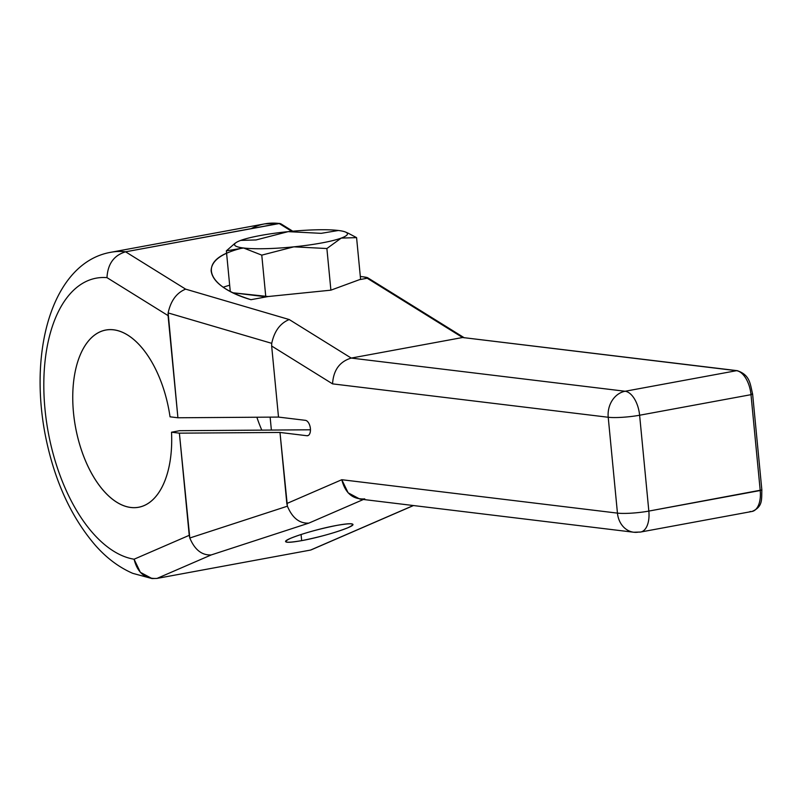 <?xml version="1.0" encoding="UTF-8"?>
<svg xmlns="http://www.w3.org/2000/svg" width="802" height="802" viewBox="0 0 802 802"><rect width="100%" height="100%" fill="white"/><g stroke="black" fill="none" stroke-linecap="round" stroke-linejoin="round"><path stroke-width="1.2" d="M291.697 231.307L279.086 223.467L291.697 231.307L279.086 223.467L125.573 251.808L185.633 289.141C176.6 292.81 170.766 300.74 168.139 312.93L271.728 343.336L168.139 312.93L177.914 417.772L278.505 417.08L177.914 417.772L168.069 315.607L106.977 277.642A142.836 75.248 -100.5 0 0 45.002 409.271A142.836 75.248 -100.5 0 0 134.084 559.215L189.232 535.325L179.387 433.16L171.518 432.208A90.115 47.478 79.5 0 1 103.939 491.155A90.115 47.478 79.5 0 1 89.383 339.908A90.115 47.478 79.5 0 1 170.034 416.819L177.914 417.772L170.034 416.819A90.115 47.478 -100.5 0 0 105.864 330.013A90.115 47.478 -100.5 0 0 75.548 427.255A90.115 47.478 -100.5 0 0 138.596 507.245A90.115 47.478 -100.5 0 0 171.518 432.208A90.115 47.478 79.5 0 1 103.939 491.155A90.115 47.478 79.5 0 1 89.383 339.908A90.115 47.478 79.5 0 1 170.034 416.819L177.914 417.772L168.139 312.93C170.766 300.74 176.6 292.81 185.633 289.141L289.231 319.547L351.226 358.073L462.594 337.512L367.216 278.234C368.619 277.853 367.306 277.382 363.286 276.84L360.329 276.479M261.813 430.133A90.115 47.478 79.5 0 1 256.871 417.23A90.115 47.478 -100.5 0 0 261.813 430.133A90.115 47.478 79.5 0 1 256.871 417.23M232.75 292.77L265.783 296.77L330.895 290.164L359.507 279.657L367.216 278.234L359.507 279.657L360.589 279.256L359.507 279.657L360.589 279.256L356.579 237.633L341.251 238.084L326.885 248.53L293.843 246.836L261.773 255.136L265.783 296.77L232.75 292.77L268.159 296.529L250.966 299.697C210.565 288.068 198.615 265.251 226.585 253.191C198.615 265.251 210.565 288.068 250.966 299.697L268.159 296.529L265.783 296.77L261.773 255.136L243.587 247.998L226.364 250.846L234.655 243.577M363.426 499.476L308.83 523.125C299.487 523.616 292.339 517.972 287.407 506.192C292.339 517.972 299.487 523.616 308.83 523.125L363.426 499.476L308.83 523.125L211.227 554.934C201.883 555.425 194.746 549.781 189.803 538.002L287.407 506.192L279.988 432.458L179.387 433.16L279.988 432.458L287.407 506.192L189.803 538.002L189.232 535.325L189.803 538.002C194.746 549.781 201.883 555.425 211.227 554.934L157.022 578.412C145.122 579.154 137.483 572.758 134.084 559.215L189.232 535.325L179.387 433.16L171.518 432.208L179.668 430.694L310.464 429.792L179.668 430.694L171.518 432.208L179.668 430.694L310.464 429.792M177.914 417.772L278.505 417.08L305.442 420.338L278.505 417.08L271.657 346.013L278.505 417.08L305.442 420.338A7.799 4.11 79.5 0 1 310.394 428.549A7.799 4.11 79.5 0 1 306.915 435.727A7.799 4.11 -100.5 0 0 310.394 428.549A7.799 4.11 -100.5 0 0 305.442 420.338A7.799 4.11 -100.5 0 1 310.324 427.917A7.799 4.11 -100.5 0 1 307.597 435.707A7.799 4.11 -100.5 0 1 306.915 435.727L279.988 432.458L306.915 435.727L279.988 432.458L179.387 433.16L171.518 432.208M168.139 312.93C170.766 300.74 176.6 292.81 185.633 289.141L289.231 319.547C280.189 323.216 274.354 331.146 271.728 343.336C274.354 331.146 280.189 323.216 289.231 319.547L351.226 358.073C339.617 361.592 333.401 370.193 332.559 383.867L271.657 346.013L271.728 343.336L168.139 312.93L168.069 315.607L106.977 277.642C107.749 263.948 113.944 255.337 125.573 251.808C113.944 255.337 107.749 263.948 106.977 277.642A142.836 75.248 -100.5 0 0 45.002 409.271A142.836 75.248 -100.5 0 0 134.084 559.215L140.36 572.317L152.029 578.563L132.801 573.36C119.097 567.425 106.616 558.092 95.388 545.36C70.396 516.247 53.533 478.634 44.792 432.519C28.561 343.958 55.328 261.572 111.217 252.219A165.643 87.268 79.5 0 1 125.573 251.808A165.643 87.268 -100.5 0 0 111.217 252.219L264.73 223.868A165.643 87.268 79.5 0 1 279.086 223.467A165.643 87.268 -100.5 0 0 264.73 223.868L279.848 223.437L125.573 251.808L185.633 289.141L289.231 319.547C280.189 323.216 274.354 331.146 271.728 343.336L271.657 346.013L332.559 383.867L608.217 417.261L617.45 513.12L341.792 479.716C345.251 493.24 352.91 499.636 364.78 498.894M229.673 285.221A82.526 11.408 -5.5 0 0 223.156 287.266A82.526 11.408 174.5 0 1 229.673 285.221A82.526 11.408 -5.5 0 0 223.156 287.266M265.783 296.77L261.773 255.136L243.587 247.998A56.711 7.84 174.5 0 1 240.73 240.399L256.059 239.948L288.139 231.648A56.711 7.84 -5.5 0 0 240.73 240.399A56.711 7.84 -5.5 0 0 243.587 247.998A56.711 7.84 -5.5 0 0 293.843 246.836L261.773 255.136L243.587 247.998A56.711 7.84 -5.5 0 0 293.843 246.836A56.711 7.84 -5.5 0 0 341.251 238.084L326.885 248.53L330.895 290.164L268.159 296.529L330.895 290.164L326.885 248.53L293.843 246.836A56.711 7.84 -5.5 0 0 341.251 238.084A56.711 7.84 -5.5 0 0 345.592 232.079A56.711 7.84 -5.5 0 0 338.394 230.485A56.711 7.84 -5.5 0 0 288.139 231.648A56.711 7.84 -5.5 0 0 240.73 240.399L256.059 239.948L288.139 231.648L321.171 233.342L338.394 230.485A56.711 7.84 -5.5 0 0 288.139 231.648A56.711 7.84 -5.5 0 0 240.73 240.399A56.711 7.84 -5.5 0 0 236.029 242.635A56.711 7.84 -5.5 0 0 243.587 247.998L226.364 250.846L234.695 243.547L226.364 250.846L230.274 291.527M348.329 233.272L356.579 237.633L360.589 279.256L356.579 237.633L341.251 238.084A56.711 7.84 -5.5 0 0 338.394 230.485A56.711 7.84 174.5 0 1 341.251 238.084L326.885 248.53L293.843 246.836L261.773 255.136M240.73 240.399L256.059 239.948L288.139 231.648L321.171 233.342L338.394 230.485L321.171 233.342L288.139 231.648A56.711 7.84 174.5 0 1 338.394 230.485M330.895 290.164L359.507 279.657L330.895 290.164L326.885 248.53M242.896 247.918C221.893 252.971 211.307 260.61 211.137 270.825C212.63 282.154 225.903 291.778 250.966 299.697L268.159 296.529M367.837 277.983L363.286 276.84C367.306 277.382 368.619 277.853 367.216 278.234L359.507 279.657M736.497 370.694A22.807 12.01 79.5 0 1 750.993 394.674L639.615 415.235A22.807 12.01 79.5 0 0 625.119 391.256L736.497 370.694L462.594 337.512L367.216 278.234L462.594 337.512L737.269 370.674A3.589 3.007 96.9 0 0 736.497 370.694L462.594 337.512L351.226 358.073L625.119 391.256A22.807 19.128 96.9 0 0 608.217 417.261L332.559 383.867C333.401 370.193 339.617 361.592 351.226 358.073L625.119 391.256L736.497 370.694A3.589 3.007 -83.1 0 1 737.269 370.674C750.03 375.025 750.091 383.647 752.617 394.093L750.993 394.674A22.807 12.01 -100.5 0 0 736.497 370.694L462.594 337.512L351.226 358.073L625.119 391.256L736.497 370.694A22.807 12.01 79.5 0 1 750.993 394.674L752.617 394.093L752.045 393.882L750.993 394.674L639.615 415.235A22.807 12.01 -100.5 0 0 625.119 391.256A22.807 12.01 79.5 0 1 639.615 415.235A22.807 3.148 174.5 0 1 608.217 417.261A22.807 19.128 -83.1 0 1 625.119 391.256A22.807 19.128 96.9 0 0 608.217 417.261A22.807 3.148 -5.5 0 0 639.615 415.235L648.838 511.085A22.807 3.148 174.5 0 1 617.45 513.12L608.217 417.261L617.45 513.12A22.807 3.148 -5.5 0 0 648.838 511.085L760.216 490.523L750.993 394.674L639.615 415.235L648.838 511.085L761.85 489.942L760.216 490.523L750.993 394.674L760.216 490.523A22.807 12.01 79.5 0 1 752.025 511.455A22.807 12.01 -100.5 0 0 760.216 490.523L648.838 511.085A22.807 12.01 79.5 0 1 640.648 532.027A22.807 12.01 -100.5 0 0 648.838 511.085A22.807 3.148 174.5 0 1 617.45 513.12A22.807 19.128 96.9 0 0 633.77 532.237A22.807 19.128 -83.1 0 1 617.45 513.12L341.792 479.716L286.825 503.526L341.792 479.716L617.45 513.12A22.807 19.128 -83.1 0 0 638.673 532.077A22.807 12.01 -100.5 0 0 640.658 532.027L752.025 511.455C763.123 506.744 761.469 499.335 761.85 489.942L760.216 490.523A22.807 12.01 79.5 0 1 750.05 511.516A22.807 12.01 -100.5 0 0 752.025 511.455M251.176 228.62A165.643 87.268 79.5 0 1 279.086 223.467L280.81 223.778L292.77 231.207M311.096 549.901L413.481 505.541M152.029 578.563L157.022 578.412L310.534 550.072L413.351 505.531M211.227 554.934L157.022 578.412L310.534 550.072L157.022 578.412L211.227 554.934L308.83 523.125L211.227 554.934C201.883 555.425 194.746 549.781 189.803 538.002L179.387 433.16M336.89 525.38C353.06 522.673 356.76 523.455 347.978 527.716C335.527 532.648 320.088 536.959 301.672 540.638C285.492 543.345 281.803 542.573 290.585 538.312C303.036 533.37 318.464 529.069 336.89 525.38C315.647 529.17 284.088 539.144 285.612 541.591C286.224 542.774 291.577 542.453 301.672 540.638C322.915 536.849 354.474 526.874 352.94 524.438C352.329 523.255 346.975 523.566 336.89 525.38C318.464 529.069 303.036 533.37 290.585 538.312C281.803 542.573 285.492 543.345 301.672 540.638L301.071 534.473L301.672 540.638C320.088 536.959 335.527 532.648 347.978 527.716C356.76 523.455 353.06 522.673 336.89 525.38M341.792 479.716L348.128 492.809L359.807 499.044L348.128 492.809L341.792 479.716L286.825 503.526L279.988 432.458M640.658 532.017L633.77 532.237A22.807 19.128 96.9 0 0 638.673 532.077A22.807 12.01 79.5 0 0 648.838 511.085L639.615 415.235A22.807 3.148 174.5 0 1 608.217 417.261L332.559 383.867L271.657 346.013L278.505 417.08M168.069 315.607L106.977 277.642A142.836 75.248 -100.5 0 0 45.002 409.271A142.836 75.248 -100.5 0 0 134.084 559.215L189.232 535.325M189.803 538.002L287.407 506.192L286.825 503.526M356.579 237.633L341.251 238.084A56.711 7.84 -5.5 0 1 293.843 246.836A56.711 7.84 174.5 0 1 243.587 247.998L226.364 250.846M279.086 223.467L125.573 251.808C113.944 255.337 107.749 263.948 106.977 277.642M134.084 559.215C137.483 572.758 145.122 579.154 157.022 578.412M185.633 289.141L125.573 251.808M301.672 540.638L301.071 534.473M287.407 506.192C292.339 517.972 299.487 523.616 308.83 523.125M308.239 435.486L306.915 435.727M289.231 319.547L351.226 358.073C339.617 361.592 333.401 370.193 332.559 383.867M271.728 343.336L271.657 346.013M270.134 417.14L271.377 430.062M234.465 243.708L236.029 242.635M348.609 233.402L345.592 232.079M367.687 277.763L464.328 337.822M761.85 489.942L752.617 394.093M359.817 499.044L633.77 532.237"/></g></svg>
